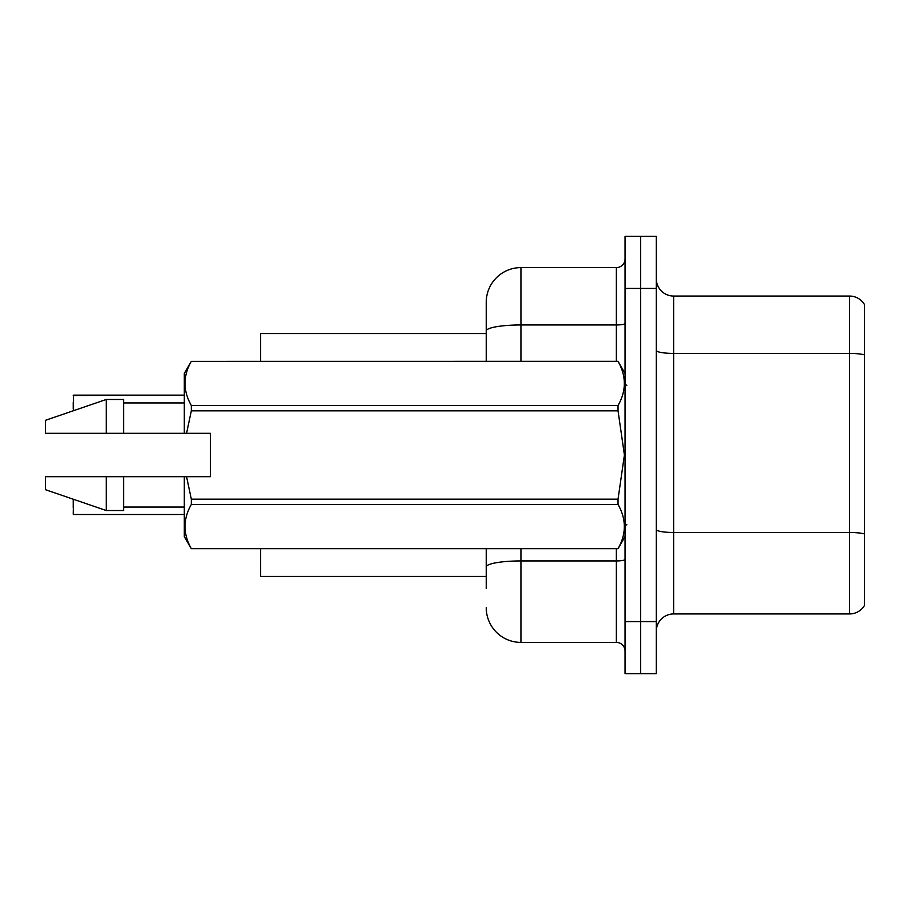 <?xml version="1.0" encoding="UTF-8"?>
<svg xmlns="http://www.w3.org/2000/svg" width="910" height="910" viewBox="0 0 910 910"><rect width="100%" height="100%" fill="white"/><g stroke="black" fill="none" stroke-linecap="round" stroke-linejoin="round"><path stroke-width="1.36" d="M486.236 330.978L486.236 302.302A34.705 34.705 0 0 1 520.941 267.597L520.941 324.961A34.705 6.029 180 0 0 486.236 330.978L486.236 361.304L486.236 321.389L486.236 333.538L260.658 333.538L260.658 361.304M486.236 576.462L260.658 576.462L260.658 548.696M656.281 631.29A17.347 17.347 0 0 1 673.628 613.943L849.576 613.943L849.576 296.057L673.628 296.057A17.347 17.347 0 0 1 656.281 278.71A17.347 17.347 0 0 0 673.628 296.057L673.628 613.943M640.663 621.576L640.663 673.628L656.281 673.628L656.281 621.576L640.663 621.576L640.663 673.628L625.045 673.628L625.045 621.576L640.663 621.576L640.663 288.424L640.663 621.576M625.045 621.576L625.045 236.373L640.663 236.373L640.663 288.424L640.663 236.373L656.281 236.373L656.281 621.576M864.5 304.554A17.347 17.347 0 0 0 849.576 296.057A17.347 17.347 0 0 1 864.5 304.554L864.5 605.446A17.347 17.347 0 0 1 849.576 613.943M864.5 355.821L864.5 354.889L864.5 355.821M486.236 588.611L486.236 548.696L486.236 588.611M520.941 548.696L520.941 642.403L616.366 642.403L616.366 548.696M520.941 267.597L616.366 267.597A8.679 8.679 0 0 0 625.045 258.929M486.236 302.302L486.236 321.389M625.045 651.071A8.679 8.679 0 0 0 616.366 642.403M520.941 642.403A34.705 34.705 0 0 1 486.236 607.698M73.266 499.226L73.266 507.575M73.266 402.084L73.266 409.022M186.561 433.308L210.346 433.308L210.346 476.692L186.561 476.692L191.327 499.169L618.038 499.169L624.419 455L618.038 410.831L191.327 410.831L186.561 433.308L184.309 433.308L184.309 373.453L191.327 361.35C182.921 376.012 182.921 390.731 191.327 405.519L618.038 405.519C626.433 390.856 626.433 376.137 618.038 361.35L191.327 361.35L618.038 361.304L625.045 373.453M618.038 499.169L618.038 504.481L191.327 504.481C182.921 519.144 182.921 533.863 191.327 548.65L618.038 548.65C626.433 533.988 626.433 519.269 618.038 504.481M186.561 476.692L184.309 476.692L184.309 536.547L191.327 548.696L618.038 548.696L625.045 536.547M191.327 499.169L191.327 504.481M184.309 476.692L123.578 476.692L123.578 510.521L106.231 510.521L106.231 476.692L45.5 476.692L45.5 489.705L106.231 510.521M123.578 476.692L106.231 476.692M45.5 476.692L68.455 476.692M618.038 405.519L618.038 410.831M191.327 405.519L191.327 410.831M106.231 399.479L106.231 433.308L45.5 433.308L45.5 420.295L106.231 399.479L123.578 399.479L123.578 433.308L184.309 433.308M106.231 433.308L123.578 433.308M73.608 499.34L73.266 514.161M73.608 514.503L184.309 514.503M73.266 395.497L184.309 395.145L73.608 395.145L73.608 410.66M864.5 354.889A17.347 3.014 180 0 0 849.576 353.41L673.628 353.41A17.347 3.014 0 0 1 656.281 350.396M864.5 533.954A17.347 3.014 180 0 0 849.576 532.486L673.628 532.486A17.347 3.014 0 0 1 656.281 529.472M656.281 288.424L625.045 288.424M625.045 559.434A8.679 1.502 0 0 1 616.366 560.935L520.941 560.935A34.705 6.029 180 0 0 486.236 566.964M520.941 361.304L520.941 324.961L616.366 324.961L616.366 267.597M616.366 361.304L616.366 324.961A8.679 1.502 0 0 0 625.045 323.448M626.785 385.59L625.045 383.861M123.578 507.052L184.309 507.052M123.578 402.948L184.309 402.948M626.785 524.41L625.045 526.139"/></g></svg>
